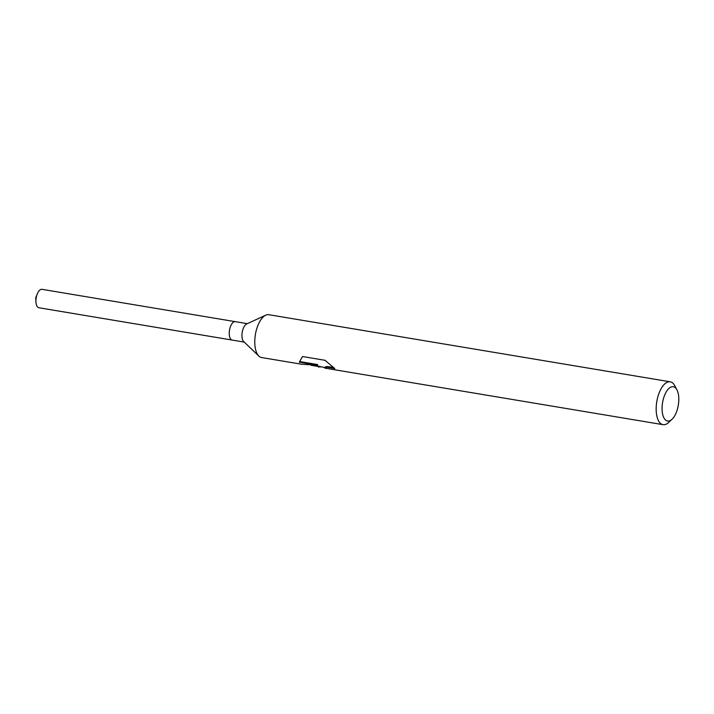 <?xml version="1.0" encoding="UTF-8"?>
<svg xmlns="http://www.w3.org/2000/svg" width="714" height="714" viewBox="0 0 714 714"><rect width="100%" height="100%" fill="white"/><g stroke="black" fill="none" stroke-linecap="round" stroke-linejoin="round"><path stroke-width="1.07" d="M299.55 361.552L317.614 364.568L317.569 365.229L301.558 364.229L261.654 357.562A21.723 9.969 -80.5 0 1 258.887 356.099L243.706 341.569A9.344 4.284 -80.5 0 1 242.207 332.278A9.344 4.284 -80.5 0 1 246.642 323.977L265.724 315.186A21.723 9.969 -80.5 0 1 266.492 314.883A21.723 9.969 -80.5 0 1 268.821 314.704L670.214 381.811A21.723 9.969 -80.5 0 1 674.775 385.738L676.952 389.88A17.377 7.97 -80.5 0 1 672.044 419.243A17.377 7.97 -80.5 0 1 669.429 420.876A17.377 7.97 -80.5 0 1 662.128 406.489A17.377 7.97 -80.5 0 1 671.446 386.89A17.377 7.97 -80.5 0 1 676.952 389.88M244.25 342.095L232.202 340.078A9.344 4.284 -80.5 0 1 229.364 331.216A9.344 4.284 -80.5 0 1 234.281 321.728A9.344 4.284 -80.5 0 1 235.281 321.648L247.33 323.665M258.887 356.099A21.723 9.969 -80.5 0 1 255.407 334.482A21.723 9.969 -80.5 0 1 265.724 315.186M321.041 366.934L318.114 366.701L318.855 367.121M672.044 419.243L668.634 422.447A21.723 9.969 -80.5 0 1 665.368 424.491A21.723 9.969 -80.5 0 1 663.047 424.669A21.723 9.969 -80.5 0 1 656.452 404.053A21.723 9.969 -80.5 0 1 667.893 381.999A21.723 9.969 -80.5 0 1 670.214 381.811M317.569 365.229L299.309 362.176L302.504 356.536L325.031 360.302L334.804 368.576L327.074 367.166L324.915 368.138L663.047 424.669M324.674 367.549L318.141 366.13L318.114 366.701M324.647 367.969L325.191 366.987L327.11 366.523L332.706 367.246M232.121 340.06L38.886 307.752A9.344 4.284 -80.5 0 1 35.959 302.04A9.344 4.284 -80.5 0 1 37.342 293.784A9.344 4.284 -80.5 0 1 40.966 289.411A9.344 4.284 -80.5 0 1 41.965 289.331L235.201 321.639M311.018 365.265L318.123 366.452M37.342 293.784L35.7 297.747L35.959 302.04"/></g></svg>
